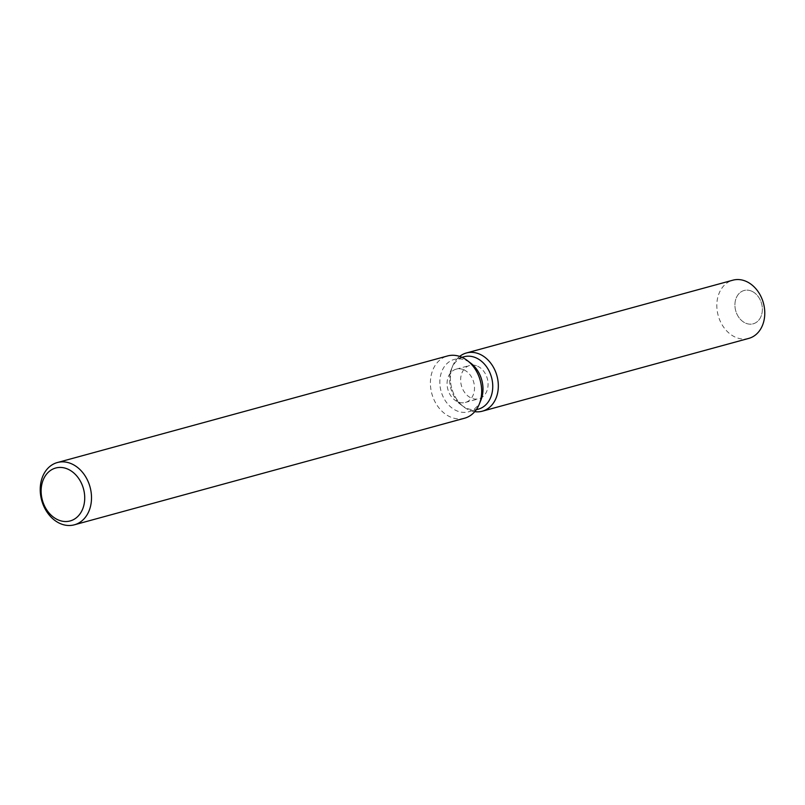 <?xml version="1.0" encoding="UTF-8"?>
<svg xmlns="http://www.w3.org/2000/svg" width="805" height="805" viewBox="0 0 805 805"><rect width="100%" height="100%" fill="white"/><g stroke="black" fill="none" stroke-linecap="round" stroke-linejoin="round"><path stroke-width="0.6" stroke-dasharray="4.03 3.02" d="M477.586 366.195A17.267 13.413 74.7 0 1 488.051 383.432A17.267 13.413 74.7 0 1 478.905 398.747A17.267 13.413 74.7 0 1 471.116 397.982A17.267 13.413 74.7 0 1 460.651 380.745A17.267 13.413 74.7 0 1 469.798 365.43A17.267 13.413 74.7 0 1 477.586 366.195M751.87 291.259A17.267 13.413 74.7 0 1 762.345 308.496A17.267 13.413 74.7 0 1 753.188 323.811A17.267 13.413 74.7 0 1 745.4 323.047A17.267 13.413 74.7 0 1 734.935 305.82A17.267 13.413 74.7 0 1 744.092 290.504A17.267 13.413 74.7 0 1 751.87 291.259A17.267 13.413 74.7 0 1 762.345 308.496A17.267 13.413 74.7 0 1 753.188 323.811A17.267 13.413 74.7 0 1 745.4 323.047A17.267 13.413 74.7 0 1 734.935 305.82A17.267 13.413 74.7 0 1 744.092 290.504A17.267 13.413 74.7 0 1 751.87 291.259M478.341 409.151A27.159 21.101 74.7 0 1 466.095 407.954A27.159 21.101 74.7 0 1 461.688 405.287A27.159 21.101 74.7 0 1 451.645 368.549A27.159 21.101 74.7 0 1 464.022 356.756M474.749 411.657A30.177 23.446 74.7 0 1 468.701 409.866A30.177 23.446 74.7 0 1 463.801 406.907A30.177 23.446 74.7 0 1 452.651 366.084A30.177 23.446 74.7 0 1 459.655 356.424A30.177 23.446 74.7 0 0 452.651 366.084A30.177 23.446 74.7 0 0 463.801 406.907A30.177 23.446 74.7 0 0 468.701 409.866A30.177 23.446 74.7 0 0 474.749 411.657M480.947 400.025A27.159 21.101 74.7 0 1 468.57 411.818A27.159 21.101 74.7 0 1 456.324 410.62A27.159 21.101 74.7 0 1 439.862 383.512A27.159 21.101 74.7 0 1 454.251 359.422A27.159 21.101 74.7 0 1 466.498 360.62A27.159 21.101 74.7 0 1 470.915 363.286M464.535 418.228A32.27 25.076 74.7 0 1 449.995 416.799A32.27 25.076 74.7 0 1 430.423 384.589A32.27 25.076 74.7 0 1 447.53 355.961M464.012 369.898A17.267 13.413 74.7 0 1 474.487 387.135A17.267 13.413 74.7 0 1 465.33 402.45A17.267 13.413 74.7 0 1 457.542 401.685A17.267 13.413 74.7 0 1 454.745 399.994A17.267 13.413 74.7 0 1 448.365 376.639A17.267 13.413 74.7 0 1 456.234 369.143A17.267 13.413 74.7 0 1 464.012 369.898M748.751 338.402A30.177 23.446 74.7 0 1 735.146 337.074A30.177 23.446 74.7 0 1 716.853 306.957A30.177 23.446 74.7 0 1 732.852 280.19M465.33 402.45L478.905 398.747M476.258 409.715L468.57 411.818M461.949 357.319L454.251 359.422M461.688 405.287L454.745 399.994M451.645 368.549L448.365 376.639M456.234 369.143L469.798 365.43"/><path stroke-width="1.21" d="M461.949 357.319L464.022 356.756A27.159 21.101 74.7 0 1 476.268 357.953A27.159 21.101 74.7 0 1 492.73 385.062A27.159 21.101 74.7 0 1 478.341 409.151L476.258 409.715M480.001 354.311A30.177 23.446 74.7 0 1 498.184 389.147A30.177 23.446 74.7 0 1 474.749 411.657A30.177 23.446 74.7 0 0 482.306 411.194A30.177 23.446 74.7 0 0 498.305 384.428A30.177 23.446 74.7 0 0 480.001 354.311A30.177 23.446 74.7 0 0 459.655 356.424A30.177 23.446 74.7 0 1 466.397 352.982A30.177 23.446 74.7 0 1 480.001 354.311M57.356 462.543L447.53 355.961A32.27 25.076 74.7 0 1 462.08 357.38A32.27 25.076 74.7 0 1 467.323 360.549L470.915 363.286A27.159 21.101 74.7 0 1 480.947 400.025L479.247 404.211A32.27 25.076 74.7 0 1 464.535 418.228L74.372 524.81A32.27 25.076 74.7 0 1 59.822 523.391A32.27 25.076 74.7 0 1 40.25 491.171A32.27 25.076 74.7 0 1 57.356 462.543A32.27 25.076 74.7 0 1 71.907 463.972A32.27 25.076 74.7 0 1 91.478 496.182A32.27 25.076 74.7 0 1 74.372 524.81M467.323 360.549A32.27 25.076 74.7 0 1 479.247 404.211M68.063 469.224A27.43 21.322 74.7 0 1 84.112 504.182A27.43 21.322 74.7 0 1 57.789 519.738A27.43 21.322 74.7 0 1 41.739 484.781A27.43 21.322 74.7 0 1 68.063 469.224M466.397 352.982L732.852 280.19A30.177 23.446 74.7 0 1 746.456 281.519A30.177 23.446 74.7 0 1 764.75 311.636A30.177 23.446 74.7 0 1 748.751 338.402L482.306 411.194"/></g></svg>
